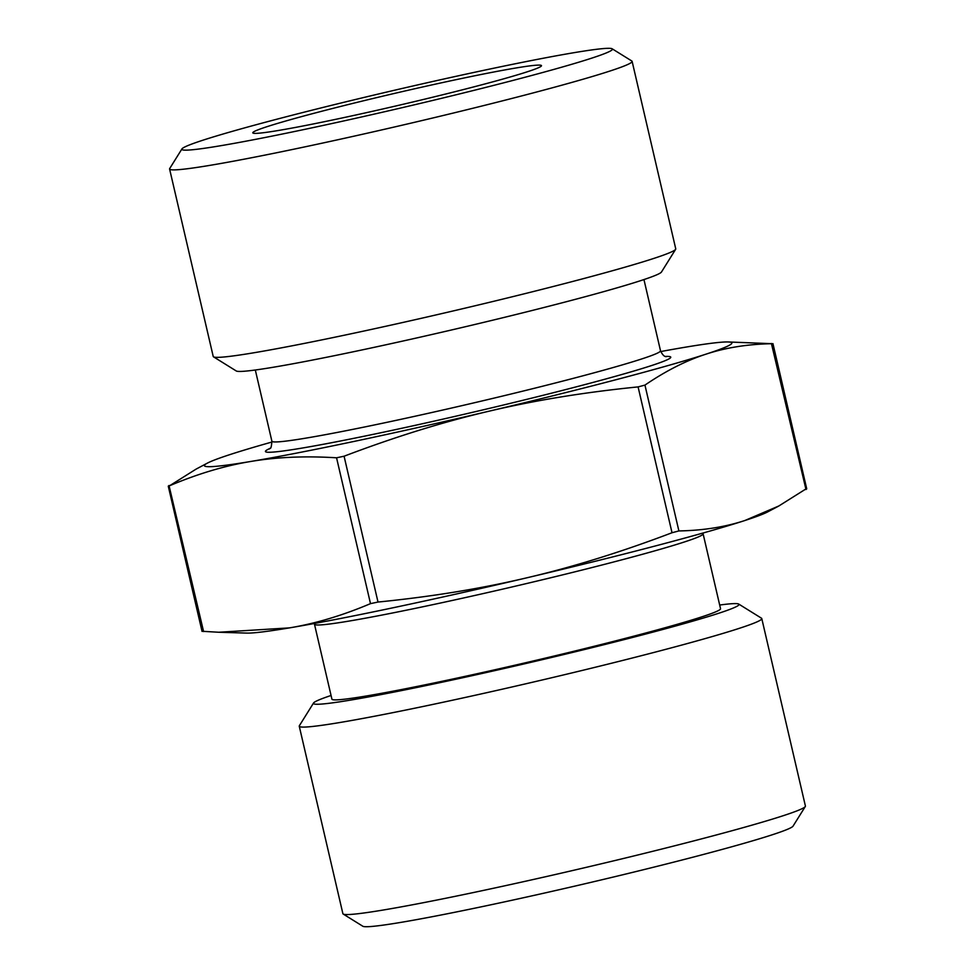 <?xml version="1.0" encoding="UTF-8"?>
<svg xmlns="http://www.w3.org/2000/svg" width="975" height="975" viewBox="0 0 975 975"><rect width="100%" height="100%" fill="white"/><g stroke="black" fill="none" stroke-linecap="round" stroke-linejoin="round"><path stroke-width="1.46" d="M728.13 341.957L772.054 343.7C747.91 344.138 725.936 347.612 706.107 354.12C686.266 360.518 665.876 370.853 644.95 385.101L638.089 386.904C584.354 392.279 534.556 400.408 488.682 411.279C442.796 422.041 394.595 437.019 344.077 456.215L336.558 457.799C305.358 455.849 276.742 457.068 250.709 461.48C224.652 465.782 197.632 473.862 169.65 485.721L196.158 469.072L207.334 463.149A270.757 11.456 -13.1 0 0 250.709 461.48A270.757 11.456 -13.1 0 0 488.682 411.279A270.757 11.456 -13.1 0 0 706.107 354.12A270.757 11.456 -13.1 0 0 728.13 341.957A270.757 11.456 -13.1 0 0 685.559 347.161A270.757 11.456 -13.1 0 0 660.733 351.548M459.359 78.975A148.2 6.277 -13.1 0 0 252.988 133.063A148.2 6.277 -13.1 0 0 398.568 105.349A148.2 6.277 -13.1 0 0 541.418 65.934A148.2 6.277 -13.1 0 0 459.359 78.975M489.95 69.018A221.057 9.36 166.9 0 1 612.166 48.799A221.057 9.36 166.9 0 1 399.263 108.347A221.057 9.36 166.9 0 1 181.947 148.907A221.057 9.36 166.9 0 1 489.95 69.018M343.188 914.038L362.834 926.25A221.057 9.36 -13.1 0 0 579.979 884.922A221.057 9.36 -13.1 0 0 793.053 826.13L805.301 806.508A237.437 10.043 166.9 0 1 474.459 892.32A237.437 10.043 166.9 0 1 343.188 914.038A237.437 10.043 166.9 0 1 342.883 913.672L299.252 726.204A237.437 10.043 166.9 0 1 299.362 725.741L313.536 703.024A218.473 9.25 -13.1 0 0 528.316 662.939A218.473 9.25 -13.1 0 0 738.733 604.073A218.473 9.25 -13.1 0 0 719.684 605.036M181.947 148.907L169.699 168.541A237.437 10.043 -13.1 0 0 169.589 169.004A237.437 10.043 -13.1 0 0 301.178 147.652A237.437 10.043 -13.1 0 0 632.117 61.364A237.437 10.043 -13.1 0 0 631.812 60.998L612.166 48.799M169.589 169.004L213.22 356.472A237.437 10.043 -13.1 0 0 213.525 356.838A237.437 10.043 -13.1 0 0 344.797 335.12A237.437 10.043 -13.1 0 0 675.638 249.308A237.437 10.043 -13.1 0 0 675.748 248.844L632.117 61.364M738.733 604.073L761.475 618.199A237.437 10.043 166.9 0 1 761.78 618.577L805.411 806.045A237.437 10.043 166.9 0 1 805.301 806.508M761.78 618.577A237.437 10.043 166.9 0 1 430.84 704.852A237.437 10.043 166.9 0 1 299.252 726.204M272.025 442.004A270.757 11.456 -13.1 0 0 230.161 454.521A270.757 11.456 -13.1 0 0 207.334 463.149M703.109 533.825L720.537 608.717A199.509 8.446 166.9 0 1 442.467 681.208A199.509 8.446 166.9 0 1 331.914 699.148L314.486 624.268A199.509 8.446 -13.1 0 0 425.039 606.316A199.509 8.446 -13.1 0 0 684.145 542.051A199.509 8.446 -13.1 0 0 703.109 533.825L702.975 533.045M289.441 627.888A270.757 11.456 166.9 0 1 246.87 633.092L218.766 632.251L289.441 627.888C315.486 623.573 342.505 615.493 370.5 603.635L378.008 602.05C431.742 596.676 481.54 588.547 527.414 577.675A270.757 11.456 166.9 0 1 289.441 627.888M778.842 505.976L767.666 511.899A270.757 11.456 166.9 0 1 744.839 520.528A270.757 11.456 166.9 0 1 527.414 577.675C573.3 566.914 621.502 551.935 672.019 532.74L678.892 530.936C703.036 530.497 725.01 527.036 744.839 520.528L778.842 505.976L805.35 489.316M771.408 343.48L805.996 489.535M202.946 631.337L218.766 632.251M203.592 631.556L169.004 485.501M331.049 695.48A218.473 9.25 -13.1 0 0 313.536 703.024M675.638 249.308L661.464 272.025A218.473 9.25 166.9 0 1 450.877 330.123A218.473 9.25 166.9 0 1 236.267 370.975L213.525 356.838M666.23 356.655C664.267 356.679 662.366 354.717 660.514 350.781A199.509 8.446 166.9 0 1 382.444 423.272A199.509 8.446 166.9 0 1 271.891 441.212C271.099 451.864 269.77 446.83 269.356 449.012L269.368 449M270.002 448.439A208.053 8.799 -13.1 0 0 380.798 432.766A208.053 8.799 -13.1 0 0 595.286 381.822A208.053 8.799 -13.1 0 0 665.389 356.436M638.089 386.904L672.019 532.74M678.892 530.936L644.95 385.101M336.558 457.799L370.5 603.635M378.008 602.05L344.077 456.215M255.316 370L271.891 441.212M643.951 279.569L660.514 350.781M314.486 624.268L314.267 623.5M806.739 488.902L772.943 343.639M202.057 631.41L168.261 486.135"/></g></svg>
